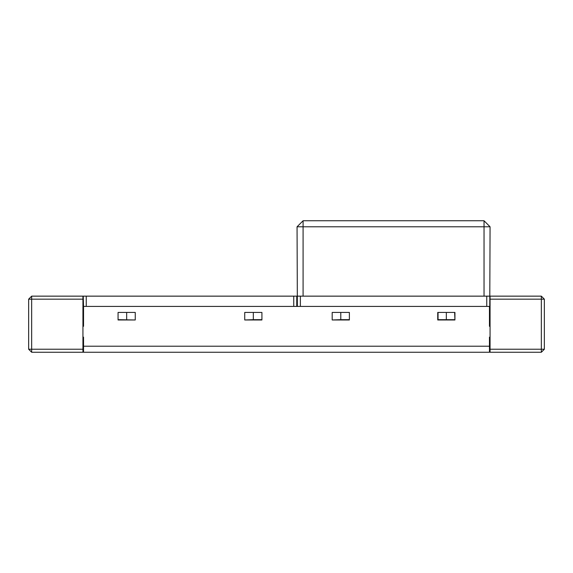 <?xml version="1.0" encoding="UTF-8"?>
<svg xmlns="http://www.w3.org/2000/svg" width="573" height="573" viewBox="0 0 573 573"><rect width="100%" height="100%" fill="white"/><g stroke="black" fill="none" stroke-linecap="round" stroke-linejoin="round"><path stroke-width="0.86" d="M541.335 296.148L544.35 299.163L541.335 299.163L541.335 296.148L490.065 296.148L490.065 352.245L541.335 352.245L541.335 349.229L544.35 349.229L541.335 352.245M490.065 299.163L541.335 299.163L541.335 349.229L490.065 349.229M544.35 349.229L544.35 299.163M118.067 312.435L118.067 319.978L135.257 319.978L135.257 312.435L118.067 312.435M118.067 319.677L135.257 319.978L118.067 319.677M126.662 312.435L126.662 319.677M437.743 319.677L454.933 319.978L437.743 319.978L437.743 312.435L454.933 312.435L454.933 319.978L454.633 312.435M340.785 319.677L349.38 319.677L349.38 312.435L332.19 312.435L332.19 319.978L349.38 319.978L332.19 319.978L340.785 319.677L340.785 312.435M253.323 319.677L261.918 319.677L261.918 312.435L244.728 312.435L244.728 319.978L261.918 319.978L244.728 319.978L253.323 319.677L253.323 312.435M82.935 326.309L83.536 326.309L83.536 306.405L489.765 306.405L490.065 226.786L484.035 226.786L484.035 220.755L490.065 226.786M490.065 326.309L489.464 326.309L489.464 306.405M82.935 337.168L83.536 337.168L83.536 346.214L489.464 346.214L489.464 337.168L490.065 337.168M82.935 346.214L83.536 346.214L83.536 352.245L489.464 352.245L489.464 346.214L490.065 346.214M490.065 314.849L489.464 314.849M83.536 314.849L82.935 314.849M31.665 296.148L28.65 299.163L31.665 299.163L31.665 296.148L82.935 296.148L82.935 352.245L31.665 352.245L31.665 349.229L28.65 349.229L31.665 352.245M82.935 299.163L31.665 299.163L31.665 349.229L82.935 349.229M28.65 349.229L28.65 299.163M303.088 296.148L303.088 226.786L297.058 226.786L303.088 220.755L303.088 226.786L484.035 226.786L484.035 296.148M297.058 226.786L297.358 306.405M484.035 220.755L303.088 220.755M489.765 296.148L297.358 296.148M300.374 296.148L300.374 306.405L486.749 306.405L486.749 296.148M438.044 312.435L438.044 319.677L454.633 319.677M446.338 319.677L446.338 312.435M296.757 306.405L296.757 296.148L83.235 296.148L83.536 306.405M293.741 296.148L293.741 306.405L86.251 306.405L86.251 296.148M83.235 306.405L83.235 296.148"/></g></svg>
